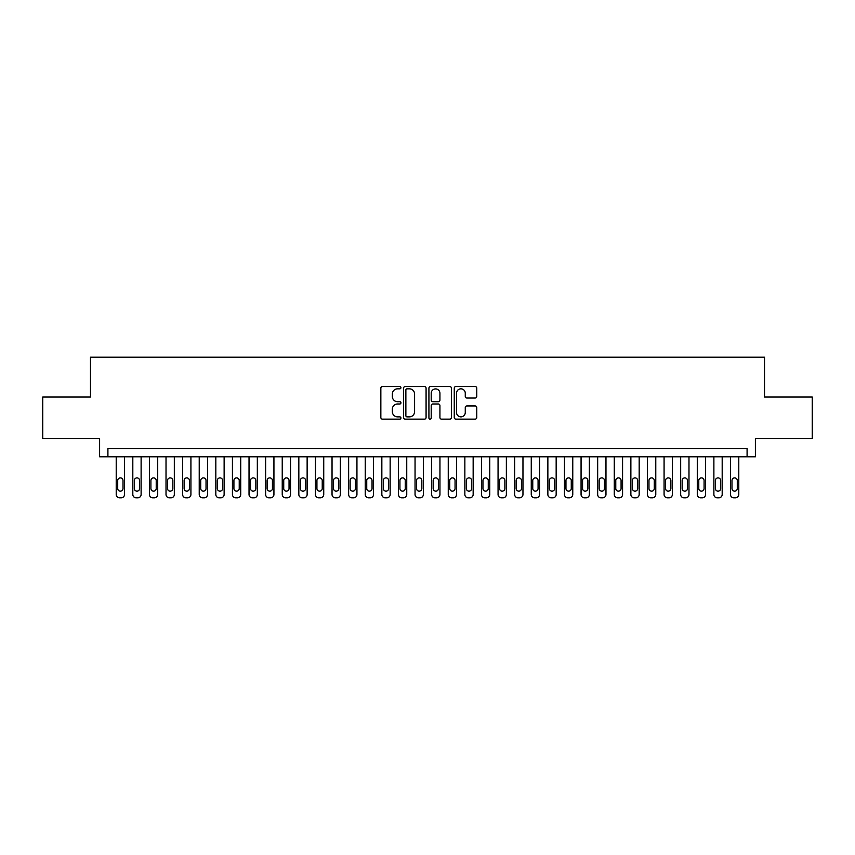 <?xml version="1.0" encoding="UTF-8"?>
<svg xmlns="http://www.w3.org/2000/svg" width="855" height="855" viewBox="0 0 855 855"><rect width="100%" height="100%" fill="white"/><g stroke="black" fill="none" stroke-linecap="round" stroke-linejoin="round"><path stroke-width="1.28" d="M400.942 387.689A1.144 1.144 0 0 0 399.798 386.546L382.484 386.546A1.625 1.625 0 0 0 380.849 388.181L380.849 417.507A1.625 1.625 0 0 0 382.484 419.142L399.798 419.142A1.144 1.144 0 0 0 400.942 417.999A1.144 1.144 0 0 0 399.798 416.866L397.554 416.866A5.216 5.216 0 0 1 392.338 411.65L392.338 409.203A5.216 5.216 0 0 1 397.554 403.988L399.798 403.988A1.144 1.144 0 0 0 400.942 402.844A1.144 1.144 0 0 0 399.798 401.7L397.554 401.7A5.216 5.216 0 0 1 392.338 396.496L392.338 394.048A5.216 5.216 0 0 1 397.554 388.833L399.798 388.833A1.144 1.144 0 0 0 400.942 387.689M475.124 398.035A1.625 1.625 0 0 0 476.759 396.41L476.759 388.181A1.625 1.625 0 0 0 475.124 386.546L455.897 386.546A1.625 1.625 0 0 0 454.262 388.181L454.262 417.507A1.625 1.625 0 0 0 455.897 419.142L475.124 419.142A1.625 1.625 0 0 0 476.759 417.507L476.759 407.568A1.625 1.625 0 0 0 475.124 405.943L466.894 405.943A1.625 1.625 0 0 0 465.27 407.568L465.27 412.505A4.361 4.361 0 0 1 460.909 416.866A4.361 4.361 0 0 1 456.549 412.505L456.549 393.193A4.361 4.361 0 0 1 460.909 388.833A4.361 4.361 0 0 1 465.27 393.193L465.27 396.41A1.625 1.625 0 0 0 466.894 398.035L475.124 398.035M747.088 456.805L755.393 456.805L755.393 438.54L812.25 438.54L812.25 397.041L764.52 397.041L764.52 357.187L90.48 357.187L90.48 397.041L42.75 397.041L42.75 438.54L99.608 438.54L99.608 456.805L747.088 456.805L747.088 448.501L107.912 448.501L107.912 456.805M426.079 388.181A1.625 1.625 0 0 0 424.443 386.546L405.217 386.546A1.625 1.625 0 0 0 403.581 388.181L403.581 417.507A1.625 1.625 0 0 0 405.217 419.142L424.443 419.142A1.625 1.625 0 0 0 426.079 417.507L426.079 388.181M430.557 386.546L449.783 386.546A1.625 1.625 0 0 1 451.419 388.181L451.419 417.507A1.625 1.625 0 0 1 449.783 419.142L441.554 419.142A1.625 1.625 0 0 1 439.93 417.507L439.93 405.612A1.625 1.625 0 0 0 438.294 403.988L432.833 403.988A1.625 1.625 0 0 0 431.209 405.612L431.209 417.999A1.144 1.144 0 0 1 430.065 419.142A1.144 1.144 0 0 1 428.921 417.999L428.921 388.181A1.625 1.625 0 0 1 430.557 386.546M407.012 388.833A1.144 1.144 0 0 0 405.869 389.976L405.869 415.722A1.144 1.144 0 0 0 407.012 416.866L409.374 416.866A5.216 5.216 0 0 0 414.59 411.65L414.59 394.048A5.216 5.216 0 0 0 409.374 388.833L407.012 388.833M439.93 393.268A4.361 4.361 0 0 0 435.569 388.918A4.361 4.361 0 0 0 431.209 393.268L431.209 400.076A1.625 1.625 0 0 0 432.833 401.7L438.294 401.7A1.625 1.625 0 0 0 439.93 400.076L439.93 393.268M124.509 456.805L124.509 494.489A3.324 3.324 0 0 1 121.196 497.813L119.529 497.813A3.324 3.324 0 0 1 116.216 494.489L116.216 456.805M123.024 488.515L123.024 480.542A2.661 2.661 0 0 0 120.363 477.892A2.661 2.661 0 0 0 117.712 480.542L117.712 488.515A2.661 2.661 0 0 0 120.363 491.165A2.661 2.661 0 0 0 123.024 488.515M141.118 456.805L141.118 494.489A3.324 3.324 0 0 1 137.794 497.813L136.137 497.813A3.324 3.324 0 0 1 132.814 494.489L132.814 456.805M139.621 488.515L139.621 480.542A2.661 2.661 0 0 0 136.971 477.892A2.661 2.661 0 0 0 134.31 480.542L134.31 488.515A2.661 2.661 0 0 0 136.971 491.165A2.661 2.661 0 0 0 139.621 488.515M157.715 456.805L157.715 494.489A3.324 3.324 0 0 1 154.402 497.813L152.735 497.813A3.324 3.324 0 0 1 149.422 494.489L149.422 456.805M156.219 488.515L156.219 480.542A2.661 2.661 0 0 0 153.569 477.892A2.661 2.661 0 0 0 150.907 480.542L150.907 488.515A2.661 2.661 0 0 0 153.569 491.165A2.661 2.661 0 0 0 156.219 488.515M174.324 456.805L174.324 494.489A3.324 3.324 0 0 1 171 497.813L169.343 497.813A3.324 3.324 0 0 1 166.02 494.489L166.02 456.805M172.828 488.515L172.828 480.542A2.661 2.661 0 0 0 170.166 477.892A2.661 2.661 0 0 0 167.516 480.542L167.516 488.515A2.661 2.661 0 0 0 170.166 491.165A2.661 2.661 0 0 0 172.828 488.515M190.922 456.805L190.922 494.489A3.324 3.324 0 0 1 187.598 497.813L185.941 497.813A3.324 3.324 0 0 1 182.617 494.489L182.617 456.805M189.425 488.515L189.425 480.542A2.661 2.661 0 0 0 186.775 477.892A2.661 2.661 0 0 0 184.114 480.542L184.114 488.515A2.661 2.661 0 0 0 186.775 491.165A2.661 2.661 0 0 0 189.425 488.515M207.519 456.805L207.519 494.489A3.324 3.324 0 0 1 204.206 497.813L202.539 497.813A3.324 3.324 0 0 1 199.226 494.489L199.226 456.805M206.034 488.515L206.034 480.542A2.661 2.661 0 0 0 203.372 477.892A2.661 2.661 0 0 0 200.722 480.542L200.722 488.515A2.661 2.661 0 0 0 203.372 491.165A2.661 2.661 0 0 0 206.034 488.515M224.128 456.805L224.128 494.489A3.324 3.324 0 0 1 220.804 497.813L219.147 497.813A3.324 3.324 0 0 1 215.823 494.489L215.823 456.805M222.631 488.515L222.631 480.542A2.661 2.661 0 0 0 219.981 477.892A2.661 2.661 0 0 0 217.32 480.542L217.32 488.515A2.661 2.661 0 0 0 219.981 491.165A2.661 2.661 0 0 0 222.631 488.515M240.725 456.805L240.725 494.489A3.324 3.324 0 0 1 237.412 497.813L235.745 497.813A3.324 3.324 0 0 1 232.432 494.489L232.432 456.805M239.229 488.515L239.229 480.542A2.661 2.661 0 0 0 236.579 477.892A2.661 2.661 0 0 0 233.917 480.542L233.917 488.515A2.661 2.661 0 0 0 236.579 491.165A2.661 2.661 0 0 0 239.229 488.515M257.334 456.805L257.334 494.489A3.324 3.324 0 0 1 254.01 497.813L252.353 497.813A3.324 3.324 0 0 1 249.029 494.489L249.029 456.805M255.837 488.515L255.837 480.542A2.661 2.661 0 0 0 253.176 477.892A2.661 2.661 0 0 0 250.526 480.542L250.526 488.515A2.661 2.661 0 0 0 253.176 491.165A2.661 2.661 0 0 0 255.837 488.515M273.931 456.805L273.931 494.489A3.324 3.324 0 0 1 270.608 497.813L268.951 497.813A3.324 3.324 0 0 1 265.627 494.489L265.627 456.805M272.435 488.515L272.435 480.542A2.661 2.661 0 0 0 269.785 477.892A2.661 2.661 0 0 0 267.123 480.542L267.123 488.515A2.661 2.661 0 0 0 269.785 491.165A2.661 2.661 0 0 0 272.435 488.515M290.529 456.805L290.529 494.489A3.324 3.324 0 0 1 287.216 497.813L285.549 497.813A3.324 3.324 0 0 1 282.236 494.489L282.236 456.805M289.043 488.515L289.043 480.542A2.661 2.661 0 0 0 286.382 477.892A2.661 2.661 0 0 0 283.732 480.542L283.732 488.515A2.661 2.661 0 0 0 286.382 491.165A2.661 2.661 0 0 0 289.043 488.515M307.137 456.805L307.137 494.489A3.324 3.324 0 0 1 303.814 497.813L302.157 497.813A3.324 3.324 0 0 1 298.833 494.489L298.833 456.805M305.641 488.515L305.641 480.542A2.661 2.661 0 0 0 302.991 477.892A2.661 2.661 0 0 0 300.329 480.542L300.329 488.515A2.661 2.661 0 0 0 302.991 491.165A2.661 2.661 0 0 0 305.641 488.515M323.735 456.805L323.735 494.489A3.324 3.324 0 0 1 320.422 497.813L318.755 497.813A3.324 3.324 0 0 1 315.442 494.489L315.442 456.805M322.239 488.515L322.239 480.542A2.661 2.661 0 0 0 319.588 477.892A2.661 2.661 0 0 0 316.927 480.542L316.927 488.515A2.661 2.661 0 0 0 319.588 491.165A2.661 2.661 0 0 0 322.239 488.515M340.343 456.805L340.343 494.489A3.324 3.324 0 0 1 337.02 497.813L335.363 497.813A3.324 3.324 0 0 1 332.039 494.489L332.039 456.805M338.847 488.515L338.847 480.542A2.661 2.661 0 0 0 336.186 477.892A2.661 2.661 0 0 0 333.536 480.542L333.536 488.515A2.661 2.661 0 0 0 336.186 491.165A2.661 2.661 0 0 0 338.847 488.515M356.941 456.805L356.941 494.489A3.324 3.324 0 0 1 353.617 497.813L351.961 497.813A3.324 3.324 0 0 1 348.637 494.489L348.637 456.805M355.445 488.515L355.445 480.542A2.661 2.661 0 0 0 352.794 477.892A2.661 2.661 0 0 0 350.133 480.542L350.133 488.515A2.661 2.661 0 0 0 352.794 491.165A2.661 2.661 0 0 0 355.445 488.515M373.539 456.805L373.539 494.489A3.324 3.324 0 0 1 370.226 497.813L368.558 497.813A3.324 3.324 0 0 1 365.245 494.489L365.245 456.805M372.053 488.515L372.053 480.542A2.661 2.661 0 0 0 369.392 477.892A2.661 2.661 0 0 0 366.742 480.542L366.742 488.515A2.661 2.661 0 0 0 369.392 491.165A2.661 2.661 0 0 0 372.053 488.515M390.147 456.805L390.147 494.489A3.324 3.324 0 0 1 386.823 497.813L385.167 497.813A3.324 3.324 0 0 1 381.843 494.489L381.843 456.805M388.651 488.515L388.651 480.542A2.661 2.661 0 0 0 386 477.892A2.661 2.661 0 0 0 383.339 480.542L383.339 488.515A2.661 2.661 0 0 0 386 491.165A2.661 2.661 0 0 0 388.651 488.515M406.745 456.805L406.745 494.489A3.324 3.324 0 0 1 403.432 497.813L401.765 497.813A3.324 3.324 0 0 1 398.451 494.489L398.451 456.805M405.249 488.515L405.249 480.542A2.661 2.661 0 0 0 402.598 477.892A2.661 2.661 0 0 0 399.937 480.542L399.937 488.515A2.661 2.661 0 0 0 402.598 491.165A2.661 2.661 0 0 0 405.249 488.515M423.353 456.805L423.353 494.489A3.324 3.324 0 0 1 420.029 497.813L418.373 497.813A3.324 3.324 0 0 1 415.049 494.489L415.049 456.805M421.857 488.515L421.857 480.542A2.661 2.661 0 0 0 419.196 477.892A2.661 2.661 0 0 0 416.545 480.542L416.545 488.515A2.661 2.661 0 0 0 419.196 491.165A2.661 2.661 0 0 0 421.857 488.515M439.951 456.805L439.951 494.489A3.324 3.324 0 0 1 436.627 497.813L434.971 497.813A3.324 3.324 0 0 1 431.647 494.489L431.647 456.805M438.455 488.515L438.455 480.542A2.661 2.661 0 0 0 435.804 477.892A2.661 2.661 0 0 0 433.143 480.542L433.143 488.515A2.661 2.661 0 0 0 435.804 491.165A2.661 2.661 0 0 0 438.455 488.515M456.549 456.805L456.549 494.489A3.324 3.324 0 0 1 453.236 497.813L451.568 497.813A3.324 3.324 0 0 1 448.255 494.489L448.255 456.805M455.063 488.515L455.063 480.542A2.661 2.661 0 0 0 452.402 477.892A2.661 2.661 0 0 0 449.751 480.542L449.751 488.515A2.661 2.661 0 0 0 452.402 491.165A2.661 2.661 0 0 0 455.063 488.515M473.157 456.805L473.157 494.489A3.324 3.324 0 0 1 469.833 497.813L468.177 497.813A3.324 3.324 0 0 1 464.853 494.489L464.853 456.805M471.661 488.515L471.661 480.542A2.661 2.661 0 0 0 469 477.892A2.661 2.661 0 0 0 466.349 480.542L466.349 488.515A2.661 2.661 0 0 0 469 491.165A2.661 2.661 0 0 0 471.661 488.515M489.755 456.805L489.755 494.489A3.324 3.324 0 0 1 486.442 497.813L484.774 497.813A3.324 3.324 0 0 1 481.461 494.489L481.461 456.805M488.258 488.515L488.258 480.542A2.661 2.661 0 0 0 485.608 477.892A2.661 2.661 0 0 0 482.947 480.542L482.947 488.515A2.661 2.661 0 0 0 485.608 491.165A2.661 2.661 0 0 0 488.258 488.515M506.363 456.805L506.363 494.489A3.324 3.324 0 0 1 503.039 497.813L501.383 497.813A3.324 3.324 0 0 1 498.059 494.489L498.059 456.805M504.867 488.515L504.867 480.542A2.661 2.661 0 0 0 502.206 477.892A2.661 2.661 0 0 0 499.555 480.542L499.555 488.515A2.661 2.661 0 0 0 502.206 491.165A2.661 2.661 0 0 0 504.867 488.515M522.961 456.805L522.961 494.489A3.324 3.324 0 0 1 519.637 497.813L517.98 497.813A3.324 3.324 0 0 1 514.657 494.489L514.657 456.805M521.465 488.515L521.465 480.542A2.661 2.661 0 0 0 518.814 477.892A2.661 2.661 0 0 0 516.153 480.542L516.153 488.515A2.661 2.661 0 0 0 518.814 491.165A2.661 2.661 0 0 0 521.465 488.515M539.558 456.805L539.558 494.489A3.324 3.324 0 0 1 536.245 497.813L534.578 497.813A3.324 3.324 0 0 1 531.265 494.489L531.265 456.805M538.073 488.515L538.073 480.542A2.661 2.661 0 0 0 535.412 477.892A2.661 2.661 0 0 0 532.761 480.542L532.761 488.515A2.661 2.661 0 0 0 535.412 491.165A2.661 2.661 0 0 0 538.073 488.515M556.167 456.805L556.167 494.489A3.324 3.324 0 0 1 552.843 497.813L551.186 497.813A3.324 3.324 0 0 1 547.863 494.489L547.863 456.805M554.671 488.515L554.671 480.542A2.661 2.661 0 0 0 552.009 477.892A2.661 2.661 0 0 0 549.359 480.542L549.359 488.515A2.661 2.661 0 0 0 552.009 491.165A2.661 2.661 0 0 0 554.671 488.515M572.764 456.805L572.764 494.489A3.324 3.324 0 0 1 569.451 497.813L567.784 497.813A3.324 3.324 0 0 1 564.471 494.489L564.471 456.805M571.268 488.515L571.268 480.542A2.661 2.661 0 0 0 568.618 477.892A2.661 2.661 0 0 0 565.957 480.542L565.957 488.515A2.661 2.661 0 0 0 568.618 491.165A2.661 2.661 0 0 0 571.268 488.515M589.373 456.805L589.373 494.489A3.324 3.324 0 0 1 586.049 497.813L584.393 497.813A3.324 3.324 0 0 1 581.069 494.489L581.069 456.805M587.877 488.515L587.877 480.542A2.661 2.661 0 0 0 585.215 477.892A2.661 2.661 0 0 0 582.565 480.542L582.565 488.515A2.661 2.661 0 0 0 585.215 491.165A2.661 2.661 0 0 0 587.877 488.515M605.971 456.805L605.971 494.489A3.324 3.324 0 0 1 602.647 497.813L600.99 497.813A3.324 3.324 0 0 1 597.666 494.489L597.666 456.805M604.474 488.515L604.474 480.542A2.661 2.661 0 0 0 601.824 477.892A2.661 2.661 0 0 0 599.163 480.542L599.163 488.515A2.661 2.661 0 0 0 601.824 491.165A2.661 2.661 0 0 0 604.474 488.515M622.568 456.805L622.568 494.489A3.324 3.324 0 0 1 619.255 497.813L617.588 497.813A3.324 3.324 0 0 1 614.275 494.489L614.275 456.805M621.083 488.515L621.083 480.542A2.661 2.661 0 0 0 618.422 477.892A2.661 2.661 0 0 0 615.771 480.542L615.771 488.515A2.661 2.661 0 0 0 618.422 491.165A2.661 2.661 0 0 0 621.083 488.515M639.177 456.805L639.177 494.489A3.324 3.324 0 0 1 635.853 497.813L634.196 497.813A3.324 3.324 0 0 1 630.872 494.489L630.872 456.805M637.68 488.515L637.68 480.542A2.661 2.661 0 0 0 635.019 477.892A2.661 2.661 0 0 0 632.369 480.542L632.369 488.515A2.661 2.661 0 0 0 635.019 491.165A2.661 2.661 0 0 0 637.68 488.515M655.774 456.805L655.774 494.489A3.324 3.324 0 0 1 652.461 497.813L650.794 497.813A3.324 3.324 0 0 1 647.481 494.489L647.481 456.805M654.278 488.515L654.278 480.542A2.661 2.661 0 0 0 651.628 477.892A2.661 2.661 0 0 0 648.966 480.542L648.966 488.515A2.661 2.661 0 0 0 651.628 491.165A2.661 2.661 0 0 0 654.278 488.515M672.383 456.805L672.383 494.489A3.324 3.324 0 0 1 669.059 497.813L667.402 497.813A3.324 3.324 0 0 1 664.079 494.489L664.079 456.805M670.886 488.515L670.886 480.542A2.661 2.661 0 0 0 668.225 477.892A2.661 2.661 0 0 0 665.575 480.542L665.575 488.515A2.661 2.661 0 0 0 668.225 491.165A2.661 2.661 0 0 0 670.886 488.515M688.98 456.805L688.98 494.489A3.324 3.324 0 0 1 685.657 497.813L684 497.813A3.324 3.324 0 0 1 680.676 494.489L680.676 456.805M687.484 488.515L687.484 480.542A2.661 2.661 0 0 0 684.834 477.892A2.661 2.661 0 0 0 682.172 480.542L682.172 488.515A2.661 2.661 0 0 0 684.834 491.165A2.661 2.661 0 0 0 687.484 488.515M705.578 456.805L705.578 494.489A3.324 3.324 0 0 1 702.265 497.813L700.598 497.813A3.324 3.324 0 0 1 697.285 494.489L697.285 456.805M704.092 488.515L704.092 480.542A2.661 2.661 0 0 0 701.431 477.892A2.661 2.661 0 0 0 698.781 480.542L698.781 488.515A2.661 2.661 0 0 0 701.431 491.165A2.661 2.661 0 0 0 704.092 488.515M722.186 456.805L722.186 494.489A3.324 3.324 0 0 1 718.863 497.813L717.206 497.813A3.324 3.324 0 0 1 713.882 494.489L713.882 456.805M720.69 488.515L720.69 480.542A2.661 2.661 0 0 0 718.029 477.892A2.661 2.661 0 0 0 715.379 480.542L715.379 488.515A2.661 2.661 0 0 0 718.029 491.165A2.661 2.661 0 0 0 720.69 488.515M738.784 456.805L738.784 494.489A3.324 3.324 0 0 1 735.471 497.813L733.804 497.813A3.324 3.324 0 0 1 730.491 494.489L730.491 456.805M737.288 488.515L737.288 480.542A2.661 2.661 0 0 0 734.637 477.892A2.661 2.661 0 0 0 731.976 480.542L731.976 488.515A2.661 2.661 0 0 0 734.637 491.165A2.661 2.661 0 0 0 737.288 488.515"/></g></svg>
